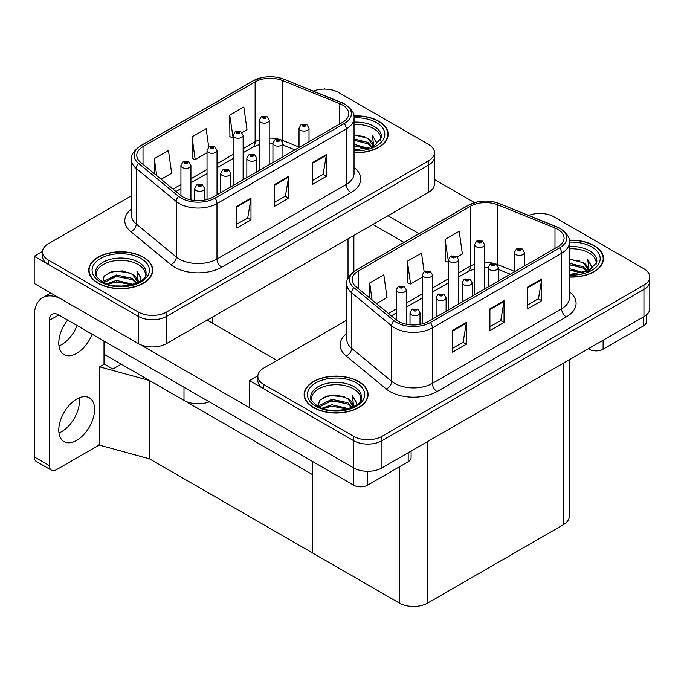 <?xml version="1.0" encoding="UTF-8"?>
<svg xmlns="http://www.w3.org/2000/svg" width="684" height="684" viewBox="0 0 684 684"><rect width="100%" height="100%" fill="white"/><g stroke="black" fill="none" stroke-linecap="round" stroke-linejoin="round"><path stroke-width="1.03" d="M209.261 401.841A19.981 11.543 180 0 1 183.996 400.414L104.011 354.235M434.425 152.6L434.425 184.15A19.981 11.543 0 0 1 428.577 192.307L166.571 343.573A19.981 11.543 0 0 1 138.305 343.573L34.2 283.467L34.2 256.269L138.305 316.376A19.981 11.543 0 0 0 166.571 316.376L428.577 165.109A19.981 11.543 0 0 0 434.425 156.952A19.981 11.543 0 0 1 428.577 165.109L166.571 316.376A19.981 11.543 0 0 1 138.305 316.376L48.333 264.434A19.981 11.543 0 0 1 42.476 256.269L42.476 251.917A19.981 11.543 0 0 0 48.333 260.082L138.305 312.024A19.981 11.543 0 0 0 166.571 312.024L428.577 160.757A19.981 11.543 0 0 0 434.425 152.6A19.981 11.543 0 0 0 428.577 144.435L338.606 92.494A19.981 11.543 0 0 0 313.298 91.083M325.225 89.125L324.472 88.689L323.712 89.125M42.494 251.481L34.2 256.269M149.514 458.836L149.514 380.509L312.691 474.722L312.691 553.048L149.514 458.836L99.676 445.181L99.676 366.855L104.387 364.136L112.869 369.035L121.256 364.187L112.869 369.035L104.011 363.922M99.676 366.855L149.514 380.509M346.814 320.121L263.699 368.103A19.981 11.543 0 0 0 257.851 376.26L257.851 380.612A19.981 11.543 0 0 0 263.699 388.777L353.679 440.718A19.981 11.543 0 0 0 381.937 440.718L643.943 289.452A19.981 11.543 0 0 0 649.8 281.295A19.981 11.543 0 0 1 643.943 289.452L381.937 440.718A19.981 11.543 0 0 1 353.679 440.718L249.574 380.612L249.574 407.809L353.679 467.916A19.981 11.543 0 0 0 381.937 467.916L643.943 316.649A19.981 11.543 0 0 0 649.8 308.493L649.8 276.943A19.981 11.543 0 0 0 643.943 268.786L553.972 216.837A19.981 11.543 0 0 0 528.664 215.426M540.599 213.468L539.838 213.032L539.086 213.468M257.859 375.824L249.574 380.612M569.25 359.775L569.25 516.548A19.981 11.543 180 0 1 563.394 524.705L427.637 603.083A19.981 11.543 180 0 1 399.37 603.083L312.691 553.048L312.691 461.555M354.038 152.712A31.977 18.459 0 0 0 388.153 134.295A31.977 18.459 0 0 0 378.782 121.239A31.977 18.459 0 0 0 353.859 115.878M143.349 257.167A31.977 18.459 0 0 0 108.499 253.166A31.977 18.459 0 0 0 88.758 270.223A31.977 18.459 0 0 0 98.12 283.279A31.977 18.459 0 0 0 132.97 287.28A31.977 18.459 0 0 0 152.712 270.223A31.977 18.459 0 0 0 143.349 257.167M89.091 271.916A31.977 18.459 0 0 0 88.98 272.403M342.462 105.003A21.315 12.312 180 0 1 348.712 113.706A21.315 12.312 180 0 1 342.462 122.41L213.203 197.035A21.315 12.312 180 0 1 180.67 195.393L140.622 162.373A21.315 12.312 180 0 1 136.774 155.319A21.315 12.312 180 0 1 143.016 146.615L255.132 81.883A21.315 12.312 180 0 1 282.432 80.507L339.615 103.626A21.315 12.312 180 0 1 342.462 105.003M344.351 103.917A23.983 13.842 0 0 0 341.145 102.361L283.963 79.241A23.983 13.842 0 0 0 278.2 77.531A23.983 13.842 0 0 0 262.211 77.531A23.983 13.842 0 0 0 253.242 80.797L141.126 145.53A23.983 13.842 0 0 0 138.442 163.262L178.481 196.274A23.983 13.842 0 0 0 215.092 198.121L344.351 123.496A23.983 13.842 0 0 0 344.351 103.917M236.852 206.286L236.852 228.046L250.985 219.88L250.985 198.129L236.852 206.286M236.852 224.181L247.736 217.897L250.925 198.847A5.327 3.078 -120 0 0 250.985 198.129M247.642 217.957L250.985 219.88M312.22 162.766L312.22 184.526L326.353 176.369L326.353 154.61L312.22 162.766M312.22 180.67L323.104 174.386L326.294 155.336A5.327 3.078 -120 0 0 326.353 154.61M323.01 174.437L326.353 176.369M274.541 184.526L274.541 206.286L288.665 198.129L288.665 176.369L274.541 184.526M274.541 202.421L285.425 196.137L288.614 177.088A5.327 3.078 -120 0 0 288.665 176.369M285.322 196.197L288.665 198.129M131.439 195.778L48.333 243.761A19.981 11.543 0 0 0 42.476 251.917M241.999 132.593L247.018 129.695L243.82 106.96L229.696 115.117L229.918 136.749M161.125 179.285L171.641 173.206L168.452 150.48L154.319 158.637L154.319 173.668M208.723 147.154L206.141 128.72L192.007 136.877L192.238 158.508M192.007 136.877L195.197 159.611L207.03 152.78M195.197 159.611L192.007 158.423M229.696 115.117L233.124 137.715M232.885 137.852L229.696 136.663M154.319 158.637L156.704 175.634M152.489 272.403A31.977 18.459 0 0 0 152.378 271.916M387.931 136.467A31.977 18.459 0 0 0 387.819 135.988M569.413 277.054A31.977 18.459 0 0 0 603.519 258.637A31.977 18.459 0 0 0 594.157 245.582A31.977 18.459 0 0 0 569.233 240.221M358.715 381.51A31.977 18.459 0 0 0 323.865 377.508A31.977 18.459 0 0 0 304.132 394.565A31.977 18.459 0 0 0 313.494 407.621A31.977 18.459 0 0 0 348.344 411.623A31.977 18.459 0 0 0 368.086 394.565A31.977 18.459 0 0 0 358.715 381.51M304.466 396.258A31.977 18.459 0 0 0 304.354 396.746M557.836 229.345A21.315 12.312 180 0 1 564.078 238.049A21.315 12.312 180 0 1 557.836 246.753L428.577 321.377A21.315 12.312 180 0 1 396.036 319.736L355.996 286.724A21.315 12.312 180 0 1 352.14 279.662A21.315 12.312 180 0 1 358.382 270.958L470.498 206.226A21.315 12.312 180 0 1 497.807 204.849L554.989 227.969A21.315 12.312 180 0 1 557.836 229.345M559.717 228.259A23.983 13.842 0 0 0 556.519 226.703L499.329 203.593A23.983 13.842 0 0 0 493.574 201.874A23.983 13.842 0 0 0 477.577 201.874A23.983 13.842 0 0 0 468.617 205.14L356.501 269.872A23.983 13.842 0 0 0 353.816 287.605L393.856 320.616A23.983 13.842 0 0 0 430.458 322.463L559.717 247.839A23.983 13.842 0 0 0 559.717 228.259M452.227 330.628L452.227 352.388L466.351 344.223L466.351 322.472L452.227 330.628M452.227 348.524L463.111 342.239L466.3 323.19A5.327 3.078 -120 0 0 466.351 322.472M463.008 342.299L466.351 344.223M527.595 287.109L527.595 308.869L541.728 300.712L541.728 278.952L527.595 287.109M527.595 305.013L538.479 298.728L541.668 279.679A5.327 3.078 -120 0 0 541.728 278.952M538.385 298.78L541.728 300.712M489.906 308.869L489.906 330.628L504.04 322.472L504.04 300.712L489.906 308.869M489.906 326.764L500.791 320.48L503.98 301.43A5.327 3.078 -120 0 0 504.04 300.712M500.697 320.539L504.04 322.472M257.851 376.26A19.981 11.543 0 0 0 263.699 384.425L353.679 436.366A19.981 11.543 0 0 0 381.937 436.366L643.943 285.1A19.981 11.543 0 0 0 649.8 276.943M457.365 256.936L462.384 254.038L459.195 231.303L445.062 239.46L445.293 261.091M376.499 303.628L387.016 297.557L383.827 274.823L369.693 282.979L369.693 298.01M424.097 271.497L421.506 253.063L407.382 261.22L407.604 282.851M407.382 261.22L410.571 283.954L422.404 277.123M410.571 283.954L407.382 282.766M445.062 239.46L448.499 262.058M448.251 262.194L445.062 261.006M369.693 282.979L372.079 299.977M367.864 396.746A31.977 18.459 0 0 0 367.753 396.258M603.297 260.818A31.977 18.459 0 0 0 603.185 260.33M190.93 199.916L190.93 165.485A4.993 2.881 180 0 1 187.843 168.153A4.993 2.881 180 0 1 182.397 167.529A4.993 2.881 180 0 1 180.935 165.485L182.927 162.014A3.334 2.009 57.8 0 1 184.706 162.117A1.667 0.958 0 0 0 184.748 163.442A1.667 0.958 0 0 0 187.108 163.442A1.667 0.958 0 0 0 187.108 162.082A1.667 0.958 0 0 0 184.808 162.057L186.595 162.766L185.458 163.04L184.706 162.117M185.484 163.048L185.484 162.484M184.808 162.057A3.334 1.838 -117.9 0 0 183.244 161.834A3.334 1.838 -117.9 0 0 183.098 161.928M185.441 163.023L185.441 162.51M204.636 200.053L204.636 188.468A4.993 2.881 180 0 1 201.549 191.135A4.993 2.881 180 0 1 196.103 190.503A4.993 2.881 180 0 1 194.641 188.468L196.633 184.996A3.334 2.009 57.8 0 1 198.411 185.099A1.667 0.958 0 0 0 198.463 186.424A1.667 0.958 0 0 0 200.814 186.424A1.667 0.958 0 0 0 200.814 185.065A1.667 0.958 0 0 0 198.514 185.039L200.301 185.749L199.164 186.022L198.411 185.099M199.189 186.031L199.189 185.467M198.514 185.039A3.334 1.838 -117.9 0 0 196.958 184.817A3.334 1.838 -117.9 0 0 196.812 184.911M199.147 186.005L199.147 185.484M406.296 324.259L406.296 289.828A4.993 2.881 180 0 1 403.209 292.495A4.993 2.881 180 0 1 397.772 291.871A4.993 2.881 180 0 1 396.301 289.828L398.293 286.357A3.334 2.009 57.8 0 1 400.072 286.459A1.667 0.958 0 0 0 400.123 287.784A1.667 0.958 0 0 0 402.483 287.784A1.667 0.958 0 0 0 402.483 286.425A1.667 0.958 0 0 0 400.174 286.399L401.97 287.109L400.833 287.383L400.072 286.459M400.85 287.391L400.85 286.827M400.174 286.399A3.334 1.838 -117.9 0 0 398.618 286.177A3.334 1.838 -117.9 0 0 398.473 286.271M400.833 287.383L400.807 286.853M420.002 324.396L420.002 312.81A4.993 2.881 180 0 1 416.924 315.478A4.993 2.881 180 0 1 411.477 314.845A4.993 2.881 180 0 1 410.015 312.81L412.007 309.339A3.334 2.009 57.8 0 1 413.777 309.442A1.667 0.958 0 0 0 413.829 310.767A1.667 0.958 0 0 0 416.188 310.767A1.667 0.958 0 0 0 416.188 309.407A1.667 0.958 0 0 0 413.88 309.382L415.479 309.818L414.538 310.365L414.555 309.809M413.88 309.382A3.334 1.838 -117.9 0 0 412.324 309.159A3.334 1.838 -117.9 0 0 412.178 309.253M414.521 310.348L413.777 309.442M414.538 310.365L414.521 309.826M446.105 311.263L446.105 297.745A4.993 2.881 180 0 1 443.018 300.404A4.993 2.881 180 0 1 437.572 299.78A4.993 2.881 180 0 1 436.11 297.745L438.102 294.274A3.334 2.009 57.8 0 1 439.88 294.377A1.667 0.958 0 0 0 439.932 295.702A1.667 0.958 0 0 0 442.283 295.702A1.667 0.958 0 0 0 442.283 294.342A1.667 0.958 0 0 0 439.983 294.317L441.77 295.026L440.633 295.291L439.88 294.377M440.658 295.308L440.658 294.736M439.983 294.317A3.334 1.838 -117.9 0 0 438.427 294.086A3.334 1.838 -117.9 0 0 438.273 294.18M440.633 295.291L440.616 294.761M472.199 296.198L472.199 282.672A4.993 2.881 180 0 1 469.113 285.339A4.993 2.881 180 0 1 463.666 284.715A4.993 2.881 180 0 1 462.204 282.672L464.197 279.209A3.334 2.009 57.8 0 1 465.975 279.303A1.667 0.958 0 0 0 466.026 280.637A1.667 0.958 0 0 0 468.378 280.637A1.667 0.958 0 0 0 468.378 279.277A1.667 0.958 0 0 0 466.078 279.243L467.676 279.688L466.736 280.226L466.753 279.671M466.078 279.243A3.334 1.838 -117.9 0 0 464.521 279.021A3.334 1.838 -117.9 0 0 464.376 279.115M466.71 280.218L465.975 279.303M466.736 280.226L466.71 279.696M498.294 281.124L498.294 267.606A4.993 2.881 180 0 1 495.216 270.274A4.993 2.881 180 0 1 489.77 269.65A4.993 2.881 180 0 1 488.308 267.606L490.3 264.144A3.334 2.009 57.8 0 1 492.07 264.238A1.667 0.958 0 0 0 492.121 265.572A1.667 0.958 0 0 0 494.481 265.572A1.667 0.958 0 0 0 494.481 264.212A1.667 0.958 0 0 0 492.172 264.178L493.968 264.888L492.831 265.161L492.07 264.238M492.848 265.17L492.848 264.605M492.172 264.178A3.334 1.838 -117.9 0 0 490.616 263.956A3.334 1.838 -117.9 0 0 490.471 264.05M492.805 265.153L492.805 264.631M524.397 266.059L524.397 252.541A4.993 2.881 180 0 1 521.311 255.209A4.993 2.881 180 0 1 515.864 254.585A4.993 2.881 180 0 1 514.402 252.541L516.394 249.07A3.334 2.009 57.8 0 1 518.173 249.173A1.667 0.958 0 0 0 518.216 250.498A1.667 0.958 0 0 0 520.575 250.498A1.667 0.958 0 0 0 520.575 249.138A1.667 0.958 0 0 0 518.275 249.113L520.062 249.822L518.925 250.096L518.951 249.54M518.275 249.113A3.334 1.838 -117.9 0 0 516.711 248.891A3.334 1.838 -117.9 0 0 516.565 248.985M518.908 250.079L518.173 249.173M518.925 250.096L518.908 249.566M230.73 186.92L230.73 173.403A4.993 2.881 180 0 1 227.644 176.062A4.993 2.881 180 0 1 222.206 175.437A4.993 2.881 180 0 1 220.735 173.403L222.727 169.931A3.334 2.009 57.8 0 1 224.506 170.034A1.667 0.958 0 0 0 224.557 171.359A1.667 0.958 0 0 0 226.908 171.359A1.667 0.958 0 0 0 226.908 170A1.667 0.958 0 0 0 224.608 169.974L226.404 170.684L225.267 170.949L224.506 170.034M225.284 170.966L225.284 170.393M224.608 169.974A3.334 1.838 -117.9 0 0 223.052 169.743A3.334 1.838 -117.9 0 0 222.907 169.837M225.267 170.949L225.241 170.419M256.825 171.846L256.825 158.329A4.993 2.881 180 0 1 253.747 160.996A4.993 2.881 180 0 1 248.301 160.372A4.993 2.881 180 0 1 246.838 158.329L248.831 154.866A3.334 2.009 57.8 0 1 250.601 154.96A1.667 0.958 0 0 0 250.652 156.294A1.667 0.958 0 0 0 253.012 156.294A1.667 0.958 0 0 0 253.012 154.935A1.667 0.958 0 0 0 250.703 154.9L252.499 155.61L251.361 155.884L250.601 154.96M251.379 155.892L251.379 155.328M250.703 154.9A3.334 1.838 -117.9 0 0 249.147 154.678A3.334 1.838 -117.9 0 0 249.002 154.772M251.344 155.875L251.344 155.353M282.928 156.781L282.928 143.264A4.993 2.881 180 0 1 279.841 145.931A4.993 2.881 180 0 1 274.395 145.307A4.993 2.881 180 0 1 272.933 143.264L274.925 139.801A3.334 2.009 57.8 0 1 276.704 139.895A1.667 0.958 0 0 0 276.755 141.229A1.667 0.958 0 0 0 279.106 141.229A1.667 0.958 0 0 0 279.106 139.869A1.667 0.958 0 0 0 276.806 139.835L278.593 140.545L277.456 140.819L276.704 139.895M277.482 140.827L277.482 140.263M276.806 139.835A3.334 1.838 -117.9 0 0 275.25 139.613A3.334 1.838 -117.9 0 0 275.096 139.707M277.456 140.819L277.439 140.288M309.023 141.716L309.023 128.199A4.993 2.881 180 0 1 305.936 130.866A4.993 2.881 180 0 1 300.49 130.242A4.993 2.881 180 0 1 299.028 128.199L301.02 124.727A3.334 2.009 57.8 0 1 302.798 124.83A1.667 0.958 0 0 0 302.85 126.155A1.667 0.958 0 0 0 305.201 126.155A1.667 0.958 0 0 0 305.201 124.796A1.667 0.958 0 0 0 302.901 124.77L304.5 125.206L303.551 125.753L303.576 125.198M302.901 124.77A3.334 1.838 -117.9 0 0 301.345 124.548A3.334 1.838 -117.9 0 0 301.199 124.642M303.534 125.736L302.798 124.83M303.551 125.753L303.534 125.215M217.025 194.829L217.025 150.42A4.993 2.881 180 0 1 213.938 153.079A4.993 2.881 180 0 1 208.492 152.455A4.993 2.881 180 0 1 207.03 150.42L209.022 146.949A3.334 2.009 57.8 0 1 210.8 147.051A1.667 0.958 0 0 0 210.852 148.377A1.667 0.958 0 0 0 213.203 148.377A1.667 0.958 0 0 0 213.203 147.017A1.667 0.958 0 0 0 210.903 146.992L212.69 147.701L211.553 147.966L210.8 147.051M211.578 147.983L211.578 147.419M210.903 146.992A3.334 1.838 -117.9 0 0 209.347 146.761A3.334 1.838 -117.9 0 0 209.201 146.863M211.536 147.958L211.536 147.436M243.119 179.764L243.119 135.355A4.993 2.881 180 0 1 240.033 138.014A4.993 2.881 180 0 1 234.595 137.39A4.993 2.881 180 0 1 233.124 135.355L235.116 131.884A3.334 2.009 57.8 0 1 236.895 131.978A1.667 0.958 0 0 0 236.946 133.312A1.667 0.958 0 0 0 239.297 133.312A1.667 0.958 0 0 0 239.297 131.952A1.667 0.958 0 0 0 236.997 131.927L238.793 132.628L237.656 132.901L236.895 131.978M237.673 132.918L237.673 132.345M236.997 131.927A3.334 1.838 -117.9 0 0 235.441 131.696A3.334 1.838 -117.9 0 0 235.296 131.79M237.656 132.901L237.63 132.371M269.214 164.699L269.214 120.281A4.993 2.881 180 0 1 266.136 122.949A4.993 2.881 180 0 1 260.689 122.325A4.993 2.881 180 0 1 259.227 120.281L261.22 116.819A3.334 2.009 57.8 0 1 262.989 116.913A1.667 0.958 0 0 0 263.041 118.247A1.667 0.958 0 0 0 265.401 118.247A1.667 0.958 0 0 0 265.401 116.887A1.667 0.958 0 0 0 263.092 116.853L264.888 117.562L263.75 117.836L262.989 116.913M263.767 117.845L263.767 117.28M263.092 116.853A3.334 1.838 -117.9 0 0 261.536 116.631A3.334 1.838 -117.9 0 0 261.391 116.725M263.733 117.828L263.733 117.306M432.391 319.171L432.391 274.763A4.993 2.881 180 0 1 429.313 277.43A4.993 2.881 180 0 1 423.866 276.798A4.993 2.881 180 0 1 422.404 274.763L424.396 271.291A3.334 2.009 57.8 0 1 426.166 271.394A1.667 0.958 0 0 0 426.217 272.719A1.667 0.958 0 0 0 428.577 272.719A1.667 0.958 0 0 0 428.577 271.36A1.667 0.958 0 0 0 426.269 271.334L427.868 271.77L426.927 272.317L426.944 271.762M426.269 271.334A3.334 1.838 -117.9 0 0 424.713 271.112A3.334 1.838 -117.9 0 0 424.567 271.206M426.91 272.3L426.166 271.394M426.927 272.317L426.91 271.779M458.494 304.106L458.494 259.698A4.993 2.881 180 0 1 455.407 262.357A4.993 2.881 180 0 1 449.961 261.733A4.993 2.881 180 0 1 448.499 259.698L450.491 256.226A3.334 2.009 57.8 0 1 452.269 256.329A1.667 0.958 0 0 0 452.321 257.654A1.667 0.958 0 0 0 454.672 257.654A1.667 0.958 0 0 0 454.672 256.295A1.667 0.958 0 0 0 452.372 256.269L454.159 256.979L453.022 257.244L452.269 256.329M453.047 257.261L453.047 256.688M452.372 256.269A3.334 1.838 -117.9 0 0 450.816 256.038A3.334 1.838 -117.9 0 0 450.662 256.132M453.022 257.244L453.005 256.714M484.588 289.041L484.588 244.624A4.993 2.881 180 0 1 481.502 247.292A4.993 2.881 180 0 1 476.055 246.667A4.993 2.881 180 0 1 474.593 244.624L476.586 241.161A3.334 2.009 57.8 0 1 478.364 241.255A1.667 0.958 0 0 0 478.415 242.589A1.667 0.958 0 0 0 480.766 242.589A1.667 0.958 0 0 0 480.766 241.23A1.667 0.958 0 0 0 478.467 241.196L480.065 241.64L479.125 242.179L479.142 241.623M478.467 241.196A3.334 1.838 -117.9 0 0 476.91 240.973A3.334 1.838 -117.9 0 0 476.765 241.067M479.099 242.17L478.364 241.255M479.125 242.179L479.099 241.649M603.108 340.23L603.108 349.208L643.618 325.815L643.618 316.837M474.542 202.635L434.425 179.473M419.036 233.689L387.973 215.751M646.542 314.802L646.542 321.736A9.995 5.771 180 0 1 643.618 325.815M603.108 349.208A9.995 5.771 180 0 1 588.975 349.208L588.975 348.387M372.891 224.455L403.962 242.392M588.266 348.797L588.975 349.208M79.318 397.763A25.317 14.612 -60 0 1 61.62 431.689A25.317 14.612 -60 0 1 58.986 432.989M76.694 399.054A25.317 14.612 -60 0 1 89.347 397.806A25.317 14.612 -60 0 1 93.229 418.086A25.317 14.612 -60 0 1 76.694 440.393A25.317 14.612 -60 0 1 64.031 441.65A25.317 14.612 -60 0 1 60.149 421.361A25.317 14.612 -60 0 1 76.694 399.054M77.061 325.516A25.317 14.612 -60 0 1 61.62 344.659A25.317 14.612 -60 0 1 58.986 345.959M92.135 334.219A25.317 14.612 -60 0 1 76.694 353.363A25.317 14.612 -60 0 1 64.031 354.62A25.317 14.612 -60 0 1 67.648 320.078M367.667 471.293L367.667 485.136L408.177 461.743L408.177 452.765M276.986 360.434L207.175 320.129M249.574 407.707L140.032 344.462M49.368 465.633A9.995 5.771 120 0 0 51.437 470.207L36.363 461.503A9.995 5.771 -60 0 1 34.294 456.929L49.368 465.633L49.368 320.403A13.321 7.695 60 0 1 52.129 314.307A13.321 7.695 60 0 1 58.79 314.965L353.534 485.136L353.534 467.839M60.252 298.506A39.971 23.076 -120 0 0 42.57 297.754A39.971 23.076 -120 0 0 34.294 316.051L34.294 456.929M51.437 470.207A9.995 5.771 120 0 0 56.43 469.711L96.948 446.327A9.995 5.771 120 0 0 99.676 444.113M104.011 364.35L104.011 341.068M411.101 451.081L411.101 457.664A9.995 5.771 180 0 1 408.177 461.743M367.667 485.136A9.995 5.771 180 0 1 353.534 485.136M354.038 124.471A24.65 14.227 180 0 1 373.601 128.583A24.65 14.227 180 0 1 380.68 140.186M353.893 116.075A31.644 18.271 180 0 1 378.551 121.376A31.644 18.271 180 0 1 387.819 134.295A31.644 18.271 180 0 1 354.038 152.523M354.038 134.774L367.949 138.373L372.814 145.504M354.038 149.796L359.074 150.129M354.038 144.358L368.71 148.411M354.038 145.718L367.257 148.83M354.038 138.92L367.949 142.452L372.216 147.111M354.038 140.28L367.949 143.811L371.626 147.368M372.532 146.966A16.655 9.619 0 0 0 372.831 145.17A16.655 9.619 0 0 0 367.949 138.373M373.763 146.367L372.378 135.21L376.431 142.229L376.277 143.691M372.378 135.21L376.431 142.494M354.038 135.141L364.418 136.561M354.038 140.579L363.939 141.853M354.038 146.017L363.939 147.291M311.605 400.456A24.65 14.227 180 0 1 325.447 386.084A24.65 14.227 180 0 1 353.534 388.854A24.65 14.227 180 0 1 360.605 400.465M358.484 381.646A31.644 18.271 180 0 1 367.753 394.565A31.644 18.271 180 0 1 348.216 411.443A31.644 18.271 180 0 1 313.734 407.484A31.644 18.271 180 0 1 304.466 394.565A31.644 18.271 180 0 1 323.994 377.688A31.644 18.271 180 0 1 358.484 381.646M318.214 406.484L319.471 400.414L327.055 396.045L338.024 395.258L347.882 398.644L352.747 405.774M331.407 410.255L338.999 410.4M322.113 408.203L331.791 404.774L348.635 408.69M323.447 408.647L331.791 406.134L347.19 409.1M319.471 407.108L320.018 405.227L331.791 399.328L347.882 402.722L352.149 407.382M319.736 407.236L320.018 406.587L331.791 400.687L347.882 404.09L351.55 407.638M352.465 407.236A16.655 9.619 0 0 0 352.756 405.45A16.655 9.619 0 0 0 347.882 398.644M353.696 406.647L352.311 395.48L356.364 402.5L356.21 403.962M352.311 395.48L356.364 402.765M323.318 397.481L330.859 395.617L344.351 396.831M326.003 402.004L330.859 401.063L343.872 402.124M326.003 407.442L330.859 406.501L343.872 407.57M96.23 276.114A24.65 14.227 180 0 1 110.081 261.741A24.65 14.227 180 0 1 138.168 264.511A24.65 14.227 180 0 1 145.239 276.122M143.11 257.304A31.644 18.271 180 0 1 152.378 270.223A31.644 18.271 180 0 1 132.841 287.1A31.644 18.271 180 0 1 98.359 283.142A31.644 18.271 180 0 1 89.091 270.223A31.644 18.271 180 0 1 108.628 253.345A31.644 18.271 180 0 1 143.11 257.304M102.839 282.141L104.105 276.071L111.689 271.702L122.65 270.915L132.508 274.301L137.381 281.432M116.032 285.912L123.633 286.057M106.738 283.86L116.425 280.423L133.269 284.339M108.072 284.305L116.425 281.791L131.815 284.758M104.096 282.766L104.643 280.876L116.425 274.985L132.508 278.379L136.774 283.039M104.37 282.894L104.643 282.244L116.425 276.345L132.508 279.739L136.184 283.296M137.099 282.894A16.655 9.619 0 0 0 137.39 281.098A16.655 9.619 0 0 0 132.508 274.301M138.322 282.295L136.945 271.138L140.998 278.157L140.836 279.619M136.945 271.138L140.989 278.422M107.952 273.138L115.493 271.274L128.985 272.488M110.628 277.661L115.493 276.712L128.507 277.781M110.628 283.099L115.493 282.159L128.507 283.227M569.413 248.814A24.65 14.227 180 0 1 588.975 252.926A24.65 14.227 180 0 1 596.046 264.528M569.259 240.417A31.644 18.271 180 0 1 593.917 245.718A31.644 18.271 180 0 1 603.185 258.637A31.644 18.271 180 0 1 569.413 276.866M569.413 259.116L583.324 262.716L588.189 269.847M569.413 274.139L574.44 274.472M569.413 268.701L584.076 272.754M569.413 270.06L582.623 273.173M569.413 263.263L583.324 266.794L587.582 271.454M569.413 264.623L583.324 268.154L586.992 271.71M587.907 271.309A16.655 9.619 0 0 0 588.197 269.513A16.655 9.619 0 0 0 583.324 262.716M589.138 270.71L587.753 259.552L591.805 266.572L591.643 268.034M587.753 259.552L591.797 266.837M569.413 259.484L579.793 260.903M569.413 264.922L579.314 266.196M569.413 270.368L579.314 271.633M183.996 400.414L183.996 387.255M138.305 343.573L138.305 312.024M428.577 192.307L428.577 160.757M166.571 343.573L166.571 312.024M348.019 278.414L348.019 238.81M212.262 323.07L212.262 317.196M353.679 467.916L353.679 436.366M381.937 467.916L381.937 436.366M643.943 316.649L643.943 285.1M563.394 524.705L563.394 363.153M427.637 603.083L427.637 441.539M399.37 603.083L399.37 466.83M354.038 167.443A33.311 19.229 180 0 1 350.943 192.58L221.684 267.205A6.66 3.848 60 0 1 216.973 259.048L346.232 184.415A26.65 15.381 0 0 0 354.038 173.539L354.038 118.058A26.65 15.381 180 0 1 346.232 128.934A6.66 3.848 -120 0 0 344.351 123.496M221.684 267.205A33.311 19.229 180 0 1 174.574 267.205A33.311 19.229 180 0 1 170.846 264.64L130.806 231.619A33.311 19.229 180 0 1 131.439 209.056M179.285 259.048A26.65 15.381 0 0 0 216.973 259.048L216.973 203.567A26.65 15.381 180 0 1 176.301 201.506L136.261 168.495A26.65 15.381 180 0 1 131.439 159.671L131.439 215.152A26.65 15.381 0 0 0 136.261 223.976L176.301 256.987A26.65 15.381 0 0 0 179.285 259.048M262.211 77.531L252.738 81.011A6.66 3.848 60 0 1 253.242 80.797M141.126 145.53A6.66 3.848 -120 0 0 140.622 145.743C133.679 150.762 130.61 155.405 131.439 159.671M138.442 163.262A6.66 4.455 129.5 0 0 136.261 168.495L136.261 223.976A6.66 4.455 -50.5 0 1 130.806 231.619M178.481 196.274A6.66 4.455 129.5 0 0 176.301 201.506L176.301 256.987A6.66 4.455 -50.5 0 1 170.846 264.64M215.092 198.121A6.66 3.848 60 0 1 216.973 203.567L346.232 128.934L346.232 184.415A6.66 3.848 60 0 0 350.943 192.58M48.333 260.082L48.333 264.434M143.016 146.615L143.016 164.348M339.615 103.626L339.615 124.052M282.432 80.507L282.432 140.34A21.315 12.312 0 0 0 280.893 139.767M299.028 147.051L282.432 140.34A11.987 5.617 -68 0 0 282.483 141.451M278.037 138.972A21.315 12.312 0 0 0 269.214 138.125M259.227 139.869A21.315 12.312 0 0 0 255.132 141.716L243.119 148.65M255.132 81.883L255.132 141.716A11.987 6.925 60 0 1 252.644 147.205L243.119 152.712M233.124 154.422L217.025 163.715M207.03 169.487L190.93 178.789M180.935 184.552L173.043 189.109M294.907 149.864L284.818 145.786A11.987 5.617 -68 0 1 282.928 143.572M274.541 185.219L288.614 177.088M312.22 163.459L326.294 155.336M236.852 206.97L250.925 198.847M569.413 291.786A33.311 19.229 180 0 1 566.318 316.923L437.059 391.547A6.66 3.848 60 0 1 432.348 383.391L561.607 308.758A26.65 15.381 0 0 0 569.413 297.882L569.413 242.401A26.65 15.381 180 0 1 561.607 253.277A6.66 3.848 -120 0 0 559.717 247.839M437.059 391.547A33.311 19.229 180 0 1 389.948 391.547A33.311 19.229 180 0 1 386.212 388.982L346.172 355.962A33.311 19.229 180 0 1 346.814 333.399M394.659 383.391A26.65 15.381 0 0 0 432.348 383.391L432.348 327.91A26.65 15.381 180 0 1 391.675 325.849L351.627 292.837A26.65 15.381 180 0 1 346.814 284.014L346.814 339.495A26.65 15.381 0 0 0 351.627 348.318L391.675 381.339A26.65 15.381 0 0 0 394.659 383.391M477.577 201.874L468.113 205.354A6.66 3.848 60 0 1 468.617 205.14M356.501 269.872A6.66 3.848 -120 0 0 355.996 270.086C349.045 275.105 345.984 279.747 346.814 284.014M353.816 287.605A6.66 4.455 129.5 0 0 351.627 292.837L351.627 348.318A6.66 4.455 -50.5 0 1 346.172 355.962M393.856 320.616A6.66 4.455 129.5 0 0 391.675 325.849L391.675 381.339A6.66 4.455 -50.5 0 1 386.212 388.982M430.458 322.463A6.66 3.848 60 0 1 432.348 327.91L561.607 253.277L561.607 308.758A6.66 3.848 60 0 0 566.318 316.923M263.699 384.425L263.699 388.777M358.382 270.958L358.382 288.691M554.989 227.969L554.989 248.395M497.807 204.849L497.807 264.682A21.315 12.312 0 0 0 496.259 264.118M514.402 271.394L497.807 264.682A11.987 5.617 -68 0 0 497.849 265.794M493.403 263.314A21.315 12.312 0 0 0 484.588 262.468M474.593 264.212A21.315 12.312 0 0 0 470.498 266.059L458.494 272.993M470.498 206.226L470.498 266.059A11.987 6.925 60 0 1 468.018 271.548L458.494 277.054M448.499 278.764L432.391 288.067M422.404 293.829L406.296 303.132M396.301 308.903L388.418 313.452M510.281 274.207L500.184 270.129A11.987 5.617 -68 0 1 498.294 267.914M489.906 309.561L503.98 301.43M527.595 287.802L541.668 279.679M452.227 331.321L466.3 323.19M58.79 314.965L49.368 320.403M354.038 122.162A25.334 14.629 180 0 1 374.088 126.395A25.334 14.629 180 0 1 381.441 137.792L373.849 146.325L354.038 150.172M354.038 117.802A28.642 16.536 180 0 1 376.431 122.598A28.642 16.536 180 0 1 382.211 141.186A28.642 16.536 180 0 1 354.038 150.788M310.835 398.062A25.334 14.629 180 0 1 325.575 383.707A25.334 14.629 180 0 1 354.021 386.674A25.334 14.629 180 0 1 361.374 398.062C363.683 406.621 332.244 416.265 317.513 406.099C311.827 401.32 309.604 398.644 310.835 398.062M356.364 382.869A28.642 16.536 180 0 1 356.364 406.262A28.642 16.536 180 0 1 315.846 406.262A28.642 16.536 180 0 1 315.846 382.869A28.642 16.536 180 0 1 356.364 382.869M95.469 273.72A25.334 14.629 180 0 1 110.21 259.364A25.334 14.629 180 0 1 138.647 262.331A25.334 14.629 180 0 1 146 273.72C148.317 282.27 116.87 291.923 102.147 281.757C96.461 276.977 94.238 274.301 95.469 273.72M140.989 258.526A28.642 16.536 180 0 1 140.989 281.919A28.642 16.536 180 0 1 100.48 281.919A28.642 16.536 180 0 1 100.48 258.526A28.642 16.536 180 0 1 140.989 258.526M569.413 246.514A25.334 14.629 180 0 1 589.454 250.737A25.334 14.629 180 0 1 596.807 262.134L589.223 270.667L569.413 274.515M569.404 242.145A28.642 16.536 180 0 1 591.797 246.941A28.642 16.536 180 0 1 597.585 265.529A28.642 16.536 180 0 1 569.413 275.13M353.876 271.462L353.876 235.433M354.038 118.058C354.936 113.912 351.875 109.269 344.856 104.13L284.168 79.31L278.2 77.531M252.738 81.011L140.622 145.743M284.818 145.786L282.928 145.093M272.933 162.553L272.933 143.264L269.214 143.195M259.227 144.581L252.644 147.205M233.124 158.474L217.025 167.777M207.03 173.548L190.93 182.842M180.935 188.613L175.942 191.494M569.413 242.401C570.311 238.254 567.25 233.612 560.222 228.473L499.534 203.652L493.574 201.874M468.113 205.354L355.996 270.086M500.184 270.129L498.294 269.436M488.308 286.895L488.308 267.606L484.588 267.538M474.593 268.923L468.018 271.548M448.499 282.817L432.391 292.119M422.404 297.891L406.296 307.184M396.301 312.956L391.308 315.837M190.93 165.485L188.775 161.92L183.244 161.834M180.935 195.607L180.935 165.485M204.636 188.468L202.481 184.902L196.958 184.817M194.641 200.472L194.641 188.468M406.296 289.828L404.141 286.263L398.618 286.177M396.301 319.95L396.301 289.828M420.002 312.81L417.856 309.245L412.324 309.159M410.015 324.814L410.015 312.81M446.105 297.745L443.95 294.18L438.427 294.086M436.11 317.034L436.11 297.745M472.199 282.672L470.045 279.115L464.521 279.021M462.204 301.96L462.204 282.672M498.294 267.606L496.139 264.041L490.616 263.956M524.397 252.541L522.243 248.976L516.711 248.891M514.402 271.83L514.402 252.541M230.73 173.403L228.576 169.837L223.052 169.743M220.735 192.683L220.735 173.403M256.825 158.329L254.679 154.772L249.147 154.678M246.838 177.618L246.838 158.329M282.928 143.264L280.773 139.698L275.25 139.613M309.023 128.199L306.868 124.633L301.345 124.548M299.028 147.487L299.028 128.199M217.025 150.42L214.87 146.855L209.347 146.761M207.03 199.514L207.03 150.42M243.119 135.355L240.965 131.79L235.441 131.696M233.124 185.535L233.124 135.355M269.214 120.281L267.068 116.716L261.536 116.631M259.227 170.47L259.227 120.281M432.391 274.763L430.245 271.197L424.713 271.112M422.404 323.857L422.404 274.763M458.494 259.698L456.339 256.132L450.816 256.038M448.499 309.878L448.499 259.698M484.588 244.624L482.434 241.059L476.91 240.973M474.593 294.813L474.593 244.624M42.57 297.754L50.753 293.026M387.819 134.295L387.819 136.954M367.753 394.565L367.753 397.224M304.466 394.565L304.466 397.224M152.378 270.223L152.378 272.882M89.091 270.223L89.091 272.882M603.185 258.637L603.185 261.297"/></g></svg>
